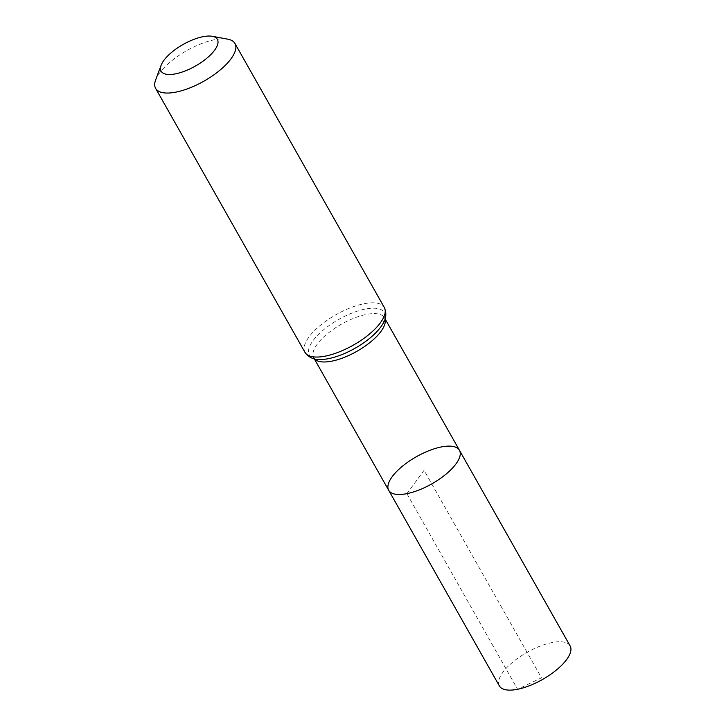 <?xml version="1.0" encoding="UTF-8"?>
<svg xmlns="http://www.w3.org/2000/svg" width="726" height="726" viewBox="0 0 726 726"><rect width="100%" height="100%" fill="white"/><g stroke="black" fill="none" stroke-linecap="round" stroke-linejoin="round"><path stroke-width="0.54" stroke-dasharray="3.63 2.72" d="M459.449 450.292A40.638 15.618 -29.5 0 0 416.388 456.718A40.638 15.618 -29.5 0 0 388.709 490.313M155.627 79.978A45.575 17.515 150.5 0 1 186.664 50.675A45.575 17.515 150.5 0 1 227.764 39.168M570.128 645.931A40.638 15.618 -29.5 0 0 551.942 642.592A40.638 15.618 -29.5 0 0 512.992 661.949A40.638 15.618 -29.5 0 0 499.388 685.952M406.896 493.653L424.075 470.303L541.487 677.821L517.584 689.283L406.896 493.653M314.54 358.907A40.638 15.618 150.5 0 1 313.732 357.791A40.638 15.618 150.5 0 1 341.411 324.195A40.638 15.618 150.5 0 1 384.471 317.77A40.638 15.618 150.5 0 1 385.007 319.041M304.984 352.373A45.575 17.515 150.5 0 1 336.029 314.685A45.575 17.515 150.5 0 1 384.317 307.488M314.331 358.862L313.732 357.791C312.053 357.927 314.313 358.499 320.502 359.515A43.106 16.562 150.5 0 1 315.928 337.1A43.106 16.562 150.5 0 1 365.595 308.995A43.106 16.562 150.5 0 1 382.457 324.458C384.771 318.641 385.442 316.409 384.471 317.77L385.07 318.841"/><path stroke-width="1.09" d="M406.896 493.653A40.638 15.618 -29.5 0 0 445.846 474.296A40.638 15.618 -29.5 0 0 459.449 450.292A40.638 15.618 150.5 0 1 431.77 483.897A40.638 15.618 150.5 0 1 388.709 490.313A40.638 15.618 -29.5 0 0 406.896 493.653M175.601 73.834A32.316 12.424 150.5 0 1 161.136 65.24A32.316 12.424 150.5 0 1 183.143 44.458A32.316 12.424 150.5 0 1 212.291 36.3A32.316 12.424 150.5 0 1 211.075 54.323A32.316 12.424 150.5 0 1 175.601 73.834M212.291 36.3L227.764 39.168A45.575 17.515 150.5 0 1 234.952 43.478A45.575 17.515 150.5 0 1 219.697 70.395A45.575 17.515 150.5 0 1 176.019 92.102A45.575 17.515 150.5 0 1 155.618 88.363A45.575 17.515 150.5 0 1 155.627 79.978L161.136 65.24M441.254 446.962A40.638 15.618 150.5 0 1 459.449 450.292L570.128 645.931A40.638 15.618 -29.5 0 1 542.449 679.527A40.638 15.618 -29.5 0 1 499.388 685.952L388.709 490.313A40.638 15.618 150.5 0 1 402.313 466.319A40.638 15.618 150.5 0 1 441.254 446.962M385.007 319.041A40.638 15.618 150.5 0 1 369.579 342.808A40.638 15.618 150.5 0 1 331.918 361.131A40.638 15.618 150.5 0 1 314.54 358.907M325.384 356.103A45.575 17.515 150.5 0 1 304.984 352.373C308.713 357.51 313.886 359.896 320.502 359.515A43.106 16.562 150.5 0 0 328.651 358.617A43.106 16.562 150.5 0 0 382.457 324.458C386.187 318.986 386.813 313.333 384.317 307.488A45.575 17.515 150.5 0 1 369.062 334.396A45.575 17.515 150.5 0 1 325.384 356.103M314.331 358.862L388.709 490.313M385.07 318.841L459.449 450.292M155.618 88.363L304.984 352.373M234.952 43.478L384.317 307.488"/></g></svg>
